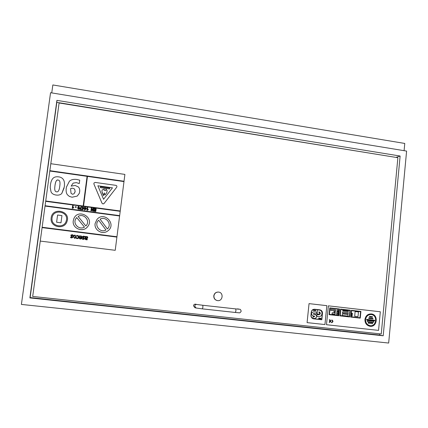<?xml version="1.0" encoding="UTF-8"?>
<svg xmlns="http://www.w3.org/2000/svg" width="428" height="428" viewBox="0 0 428 428"><rect width="100%" height="100%" fill="white"/><g stroke="black" fill="none" stroke-linecap="round" stroke-linejoin="round"><path stroke-width="0.64" d="M50.558 92.71L406.6 151.089L388.667 343.047L21.4 304.426L50.558 92.71M51.751 92.903L52.842 84.953L404.77 143.444L404.091 150.677M383.199 335.777L29.885 297.909L56.913 100.371L400.127 156.027L383.199 335.777L379.556 335.049L30.126 297.562L56.828 102.362L396.355 157.461M400.127 156.027L396.376 157.237M379.668 333.808L379.556 335.049M56.913 100.371L56.828 102.362M29.885 297.909L30.126 297.562M213.93 295.876C213.872 298.412 215.033 299.985 217.413 300.595C222.806 301.633 223.999 292.458 218.526 292.078C216.006 292.067 214.471 293.335 213.93 295.876M217.21 300.558C214.861 299.926 213.722 298.359 213.786 295.855C214.326 293.314 215.856 292.051 218.376 292.062L218.58 292.083M236.887 309.027L238.048 308.882M195.944 307.973L194.81 307.668L193.483 305.742C193.745 304.608 194.44 304.089 195.569 304.185L195.692 304.212M116.956 236.748L119.599 215.98L45.031 206.082L119.605 215.98L124.896 174.41L50.814 163.705L59.101 102.982L397.885 157.707L381.246 333.974L32.694 296.454L40.253 241.087L115.228 250.305L40.253 241.087L42.088 227.616L116.914 237.096L116.956 236.748L42.137 227.257L42.088 227.616L116.914 237.096M317.009 316.399L316.848 315.596L317.009 316.399L318.539 316.576C322.487 317.351 323.386 310.45 319.395 310.075L317.448 309.867L317.025 313.981L318.689 314.168C319.807 313.745 319.882 313.173 318.914 312.445L318.881 311.862L319.374 311.916C320.786 313.055 320.684 314.024 319.079 314.826L316.961 314.591L316.859 315.596L316.95 314.591L319.079 314.826C320.674 314.024 320.775 313.055 319.368 311.916M319.063 310.049L317.437 309.867L317.025 313.981M319.053 310.049L319.449 310.081M313.478 318.828C311.884 318.4 311.028 317.314 310.905 315.57L311.279 311.964L310.915 315.575C311.044 317.341 311.916 318.427 313.542 318.839L321.835 319.753L322.498 313.221C322.477 311.359 321.605 310.23 319.898 309.835L314.671 309.246C312.863 309.193 311.734 310.097 311.29 311.964L311.29 311.964C311.723 310.097 312.852 309.193 314.66 309.246L314.724 309.251M313.799 318.7L313.638 318.678C312.092 318.298 311.236 317.266 311.076 315.591L311.445 311.985C311.868 310.214 312.932 309.358 314.644 309.412L319.85 310C321.471 310.375 322.3 311.44 322.343 313.205L321.695 319.572L313.788 318.7L321.685 319.566L322.343 313.205M322.332 313.2C322.295 311.466 321.481 310.402 319.898 310.006M314.762 309.262L319.946 309.845M313.424 310.509L315.8 310.776L315.843 310.354L313.478 310.091L313.435 310.509L313.467 310.086L315.827 310.354M318.748 318.079L318.694 318.582L320.968 318.833L321.016 318.33L318.737 318.079L321.016 318.33M318.737 318.079L318.694 318.582M314.457 316.715L314.543 316.105L314.468 316.715L313.103 316.565L312.921 318.33L313.093 316.565L314.468 316.715M312.911 318.33L314.468 318.523C317.207 317.539 317.405 316.148 315.072 314.361L313.35 314.189L313.414 313.58L316.715 313.943L316.891 312.221L313.59 311.851C310.995 312.889 310.83 314.248 313.082 315.939L314.543 316.105M313.339 314.189L315.104 314.366M316.88 312.221L313.59 311.851C310.995 312.868 310.819 314.227 313.045 315.934M307.079 322.616L309.043 303.629L307.079 322.616L324.932 324.558L326.842 305.667L309.043 303.629L326.842 305.667M76.815 179.455C73.589 179.038 71.118 179.632 69.406 181.237L66.442 187.09L66.26 188.176C65.88 191.123 66.281 193.333 67.469 194.815L69.368 196.415L72.081 197.217L77.243 196.083L79.287 193.344L79.656 191.819C79.902 189.561 79.442 187.924 78.276 186.897L75.119 185.452L71.134 186.116L73.14 183.125L76.35 182.617L79.271 183.569L79.726 180.167L76.815 179.455M70.62 189.438L70.791 188.357L72.739 188.208L74.627 189.058L75.146 191.428L74.087 193.756L72.493 194.253L71.053 193.338L70.62 189.438M79.271 183.569L76.35 182.617L73.14 183.131L71.134 186.116M74.948 192.311L75.146 191.434L74.627 189.058L72.739 188.213L70.791 188.357M79.255 193.429L77.243 196.083L72.081 197.222L69.368 196.42L67.469 194.815C66.281 193.338 65.88 191.123 66.26 188.176L66.452 187.025M84.22 207.719L83.059 207.564L83.134 207.002L82.609 206.933L82.534 207.494L82.181 207.446L82.123 207.912L82.476 207.96L82.24 209.731L82.695 209.795L84.22 207.719M83 208.029L83.653 208.12L82.872 208.987L83 208.029L83.653 208.12M82.181 207.452L82.123 207.912M82.609 206.938L82.534 207.494M84.161 208.19L82.695 209.795L82.24 209.731M82.24 209.736L82.476 207.96L82.117 207.917M84.327 208.206L84.68 208.254L84.444 210.025L84.899 210.084L84.444 210.03L84.674 208.259L84.321 208.211L84.814 207.227L84.739 207.789M86.365 208.479L84.899 210.089L86.424 208.013L85.263 207.858L85.338 207.296L84.814 207.227M85.076 209.281L85.204 208.324L85.857 208.415L85.076 209.281M84.321 208.211L84.386 207.746M85.851 208.415L85.204 208.329M81.63 209.608L79.769 209.356L81.63 209.602L81.7 209.105L80.459 208.939L81.614 206.799L81.09 206.729L79.822 208.966M81.261 207.864L80.459 208.939M81.085 206.735L80.737 207.81M91.448 210.945L90.918 210.876L91.448 210.945L91.688 209.078L92.609 211.1L93.16 211.175L93.523 208.393L92.999 208.324L92.758 210.148L91.854 208.169L91.282 208.094L90.918 210.876L91.282 208.099M93.16 211.175L92.603 211.106L91.688 209.083M92.758 210.143L92.999 208.324M72.921 207.687L73.188 205.67L72.642 205.601L72.268 208.404L73.616 207.864L73.68 207.377L72.921 207.687M73.616 207.869L72.268 208.409L72.642 205.601M78.019 237.92L78.34 237.123L78.057 237.872L77.254 238.198L76.344 237.706L76.264 238.3L77.179 238.664L76.264 238.305L76.344 237.706M77.179 238.664L78.319 238.369L77.179 238.664M78.442 238.252L78.896 237.192L78.645 235.903L77.077 235.373L76.639 235.486L76.558 236.085L76.633 235.491M76.585 236.09L77.564 235.823L76.585 236.09M77.564 235.823L78.34 237.123L77.564 235.823M81.475 238.696L80.287 239.07L81.55 238.621L81.994 237.567L81.486 236.063L79.464 235.86L79.389 236.443L80.539 236.197L81.454 237.465L79.228 237.182L79.405 238.599L80.287 239.07L79.405 238.605L79.228 237.182M79.704 237.658L81.4 237.866L81.053 238.466L80.378 238.637L79.806 238.316L79.704 237.658L81.4 237.866L81.122 238.407M81.448 237.465L80.539 236.197L79.389 236.443L79.464 235.86M95.284 210.977L95.369 210.362L93.946 210.175L95.369 210.362L95.289 210.977L93.764 210.774L93.705 211.245L95.797 211.523L96.156 208.746L94.01 208.457L93.951 208.928L95.524 209.142L95.428 209.891L94.01 209.704L93.951 210.175L94.01 209.704M95.797 211.523L93.7 211.25L93.764 210.774M94.01 208.463L93.951 208.928M95.428 209.891L95.524 209.142L93.946 208.934M86.943 236.513L85.846 236.807L85.889 236.47L85.354 236.406L85.07 238.562L85.311 239.445L86.242 239.798L87.237 239.776L87.307 239.236L85.761 239.15L85.621 238.546L87.077 238.487L87.783 237.636L87.59 236.882L86.943 236.513M85.787 237.251L86.686 236.978L87.221 237.604L86.654 238.112L85.675 238.123L85.787 237.251L86.686 236.978M87.05 237.947L87.221 237.604L86.681 236.984M87.237 239.776L85.306 239.445L85.354 236.406M87.446 238.3L85.621 238.546M88.184 209.811L88.248 209.324L87.494 209.629L87.756 207.623L87.216 207.548L86.847 210.346L88.184 209.806L87.323 210.335M87.21 207.553L86.847 210.346L87.285 210.405M84.691 237.123L84.765 236.524L83.744 236.128L82.577 236.459L82.358 236.952L83.92 238.605L83.23 238.968L82.278 238.492L82.203 239.059L83.16 239.413L84.236 239.118L84.482 238.599L83.005 236.721L83.663 236.572L84.691 237.123L83.658 236.572L83 236.721M82.278 238.492L82.203 239.065L83.16 239.413L84.188 239.161M83.802 238.845L82.358 236.957L82.62 236.417M79.394 208.73L78.495 209.239L77.885 208.859L77.757 207.687L77.885 208.859L78.495 209.233L79.18 209.035L79.608 207.938L78.875 206.387L78.19 206.585L77.762 207.687L77.955 206.933M78.87 208.586L78.554 208.789L78.329 207.762L78.816 206.831L78.891 208.543L78.811 206.831L78.484 207.061M76.184 236.861L74.97 235.009L73.6 235.619L73.311 236.497L74.526 238.348L75.842 237.808L76.184 236.861M73.873 236.566L74.108 235.828L74.911 235.464L75.628 236.786L75.365 237.567L74.59 237.893L73.873 236.566M75.333 237.615L75.628 236.791L74.905 235.464L74.14 235.785M75.788 237.877L74.526 238.348L73.311 236.497L73.648 235.555M76.248 207.387L75.173 207.243L76.248 207.387L76.318 206.847L75.248 206.708L75.173 207.243L75.248 206.708M73.06 235.662L73.14 235.063L72.107 234.662L70.823 235.154L71.321 236.427L72.284 237.149L71.588 237.513L70.631 237.032L70.556 237.604L71.519 237.957L72.851 237.139L71.332 235.298L72.027 235.106L73.06 235.662L71.519 235.149M70.631 237.037L70.556 237.604M72.23 237.315L71.321 236.427M71.316 236.433L70.845 235.116M72.685 237.561L71.519 237.963L70.55 237.604M64.114 187.956L61.776 193.483C60.45 194.863 58.566 195.387 56.127 195.05C53.602 194.697 51.916 193.659 51.071 191.942C51.916 193.659 53.602 194.692 56.127 195.045C58.566 195.382 60.45 194.858 61.776 193.477L64.275 186.908C64.703 183.912 64.484 181.584 63.617 179.921C62.504 178.091 60.824 177.069 58.588 176.855C56.089 176.513 54.206 177.026 52.933 178.39C51.644 179.765 50.809 181.964 50.424 184.982L50.226 187.555L51.071 191.942L50.22 187.694M59.76 186.266C59.262 190.39 58.197 192.242 56.56 191.808C55.148 191.717 54.543 190.31 54.763 187.576L54.966 185.613C55.613 181.263 56.678 179.418 58.149 180.076C59.77 180.151 60.327 182.05 59.824 185.768L59.76 186.266M59.824 185.741C60.321 182.044 59.765 180.156 58.149 180.081C56.528 179.669 55.469 181.52 54.966 185.618L54.757 187.667M45.678 201.337L120.198 211.32L45.678 201.337L42.137 227.257M115.228 250.305L116.908 237.096M49.814 171.029L87.103 176.336L83.187 206.007L87.098 176.341L49.814 171.029L45.678 201.331M109.654 188.957L100.291 187.646L100.409 186.763L100.296 187.646L109.654 188.951L109.766 188.069L100.409 186.758M60.99 222.795L61.958 215.6L57.577 215.027L56.603 222.228L60.99 222.795L56.603 222.234L57.577 215.027M112.473 187.828L97.868 185.779L112.478 187.822L103.571 199.288L97.868 185.773M104.047 203.53L102.945 203.947L102.003 203.225L102.966 203.947L103.956 203.632L116.689 187.245C117.138 186.324 116.876 185.693 115.886 185.351L95.177 182.424L93.935 183.072L93.909 184.04L93.946 183.056M102.003 203.225L93.909 184.045L102.008 203.22M84.46 227.097L76.708 217.531L84.466 227.097C79.506 230.285 72.808 224.283 75.601 219.131L76.708 217.531L75.681 218.965M78.115 216.434C83.647 212.914 90.501 220.495 86.306 225.476L85.862 225.995L78.115 216.434C83.647 212.919 90.495 220.5 86.306 225.476L86.124 225.706M73.268 220.725C71.872 228.359 83.027 232.993 87.596 226.717C95.102 217.857 78.377 207.885 73.873 218.585L73.268 220.725M87.339 227.022C82.583 232.907 71.909 228.167 73.268 220.73L73.873 218.585M119.647 215.632L45.079 205.729M123.976 181.595L87.456 176.389L123.981 181.59M124.024 181.247L49.862 170.676L49.814 171.023M83.187 206.007L45.726 200.978M120.241 210.977L83.546 206.05L87.456 176.384M105.973 229.996L98.659 220.217L105.973 229.996C100.238 233.421 93.684 225.165 98.424 220.463L98.611 220.265M100.088 219.179C106.01 215.696 112.5 224.4 107.396 228.953C112.494 224.395 106.01 215.701 100.088 219.179L107.396 228.953M107.433 231.174C102.148 234.993 93.978 229.975 95.107 223.56C93.941 230.173 102.586 235.159 107.797 230.917C117.063 224.422 104.207 210.731 96.974 219.43L95.107 223.56L96.974 219.43M66.201 221.046L66.201 221.041C69.502 211.7 53.142 208.099 52.072 217.98C53.142 208.094 69.502 211.7 66.201 221.041C64.13 228.793 51.232 226.567 52.018 218.553L52.013 218.617M51.167 217.857L51.098 218.633C50.376 227.519 64.601 229.97 67.025 221.431C70.93 210.897 52.398 206.66 51.167 217.857M66.971 221.581C64.403 229.986 50.376 227.434 51.098 218.638M105.753 190.514L105.946 189.037L105.753 190.514L104.127 190.289L104.298 188.994L102.051 190L101.966 191.728L103.426 195.703L104.395 192.916L104.903 195.05L106.695 192.809L107.193 190.717L105.946 189.037M104.395 192.921L104.903 195.056L106.695 192.809M103.426 195.703L103.004 193.932M102.998 193.938L101.966 191.728M101.96 191.733L102.051 190M50.814 163.705L49.862 170.676M367.379 321.61L367.465 320.567L367.379 321.61L373.628 322.305L373.73 321.268L367.475 320.572L373.73 321.268M338.099 314.612L338.206 313.526L336.745 313.36L336.638 314.446L338.099 314.612M336.638 314.446L336.734 313.36L338.206 313.526M351.672 313.21L351.404 315.923L352.153 316.008L352.421 313.296L351.656 313.205L352.421 313.296M351.656 313.205L351.404 315.923M350.628 317.062L360.264 318.138L360.916 311.418L351.302 310.321L350.639 317.062L351.292 310.321L360.9 311.413M359.991 317.774L350.981 316.768L359.991 317.774L360.579 311.707L351.575 310.685L350.981 316.768M359.975 317.774L360.569 311.707M331.465 322.231L331.486 322.685C333.289 322.043 333.428 321.128 331.903 319.93L331.828 320.379C332.861 321.187 332.765 321.813 331.545 322.247L331.422 322.675M331.641 320.369L331.887 319.93M331.523 322.247L331.534 322.247C332.743 321.824 332.845 321.203 331.834 320.379M329.105 314.655L329.79 307.876L329.116 314.66L338.864 315.746L339.538 308.984L329.801 307.876L339.527 308.984M338.591 315.382L329.464 314.361L338.591 315.382L339.195 309.278L338.575 315.382M329.464 314.361L330.079 308.24L339.195 309.278M329.656 320.856L329.608 321.316L330.341 321.396L329.26 321.99L329.335 322.461C331.149 321.813 331.288 320.893 329.753 319.689L329.448 320.128L330.384 320.936L329.64 320.856L330.384 320.936M329.309 322.455L329.26 321.99M329.346 322.011L330.325 321.396M329.64 320.856L329.608 321.316M330.373 320.936L329.651 320.139M329.496 319.673L329.448 320.128M329.48 319.673L329.774 319.689M354.668 316.265L355.128 311.536L354.678 316.271L358.001 316.64L358.461 311.916L355.144 311.541L358.445 311.916M339.902 315.864L340.576 309.102L339.912 315.864L349.596 316.945L350.259 310.204L340.586 309.102L350.259 310.204M340.255 315.57L340.865 309.465L349.922 310.498L349.323 316.581L340.255 315.57L349.312 316.581L349.911 310.498M342.684 310.851L348.365 311.493L348.413 311.017L342.742 310.375L342.694 310.851L342.732 310.375L348.413 311.017M342.582 311.985L342.475 313.071L348.151 313.708L348.253 312.627L342.571 311.985L348.253 312.627M342.571 311.985L342.475 313.071M347.911 316.105L348.071 314.521L342.395 313.885L342.24 315.473L347.911 316.105M342.24 315.473L342.384 313.885L348.071 314.521M369.722 326.232C366.491 325.328 364.897 323.065 364.94 319.454C364.913 323.113 366.534 325.376 369.819 326.248C377.223 327.73 378.823 314.548 371.327 313.922C367.802 313.874 365.673 315.714 364.95 319.454C365.662 315.714 367.786 313.868 371.311 313.922L371.408 313.933M365.56 319.523C366.208 316.174 368.112 314.526 371.269 314.575C377.961 315.147 376.533 326.912 369.92 325.596C366.978 324.82 365.528 322.798 365.56 319.523M369.835 325.585L369.904 325.596C376.463 326.906 377.967 315.27 371.344 314.585M335.226 312.606L335.349 311.365L334.124 311.226L334 312.472L335.226 312.606M334 312.472L334.113 311.226L335.338 311.365M369.492 316.929L369.541 316.394L369.503 316.934L372.435 317.26L372.488 316.725L369.557 316.394L372.488 316.725M338.264 312.948L338.371 311.868L336.911 311.702L336.804 312.788L338.264 312.948M336.804 312.788L336.9 311.696L338.371 311.868M336.959 311.108L337.066 310.022L336.975 311.108L338.43 311.274L338.543 310.188L337.082 310.022L338.543 310.188M332.037 314.04L332.155 312.734L332.037 314.04L335.049 314.377L335.178 313.077L332.165 312.734L335.167 313.071M330.758 310.407L330.865 309.321L330.769 310.407L335.397 310.931L335.504 309.845L330.881 309.321L335.504 309.845M372.922 318.908L372.975 318.341L368.77 317.87L368.717 318.437L372.922 318.908M368.717 318.437L368.754 317.865L372.965 318.341M368.31 322.327L368.219 323.236L372.499 323.707L372.585 322.798L368.294 322.321L372.585 322.798M368.294 322.321L368.219 323.236M366.668 319.363L366.614 319.925L366.668 319.363L374.746 320.267L366.668 319.363M366.598 319.925L374.693 320.823L374.746 320.267M326.473 324.724L328.383 305.843L326.473 324.724L378.555 330.384L380.315 311.777L328.383 305.843L380.315 311.777M238.904 309.214L237.957 308.861M239.273 309.235L235.732 308.904L235.972 310.787L235.352 312.472L238.995 312.798C239.728 313.071 240.45 312.542 241.167 311.215C240.83 309.829 240.295 309.16 239.562 309.203M235.732 308.904L202.776 305.266L202.931 307.154L202.374 308.866L235.352 312.472M202.776 305.266L196.827 304.485C195.687 304.388 194.986 304.913 194.724 306.057L196.061 308.005L202.374 308.866M195.569 304.185L196.827 304.485"/></g></svg>
